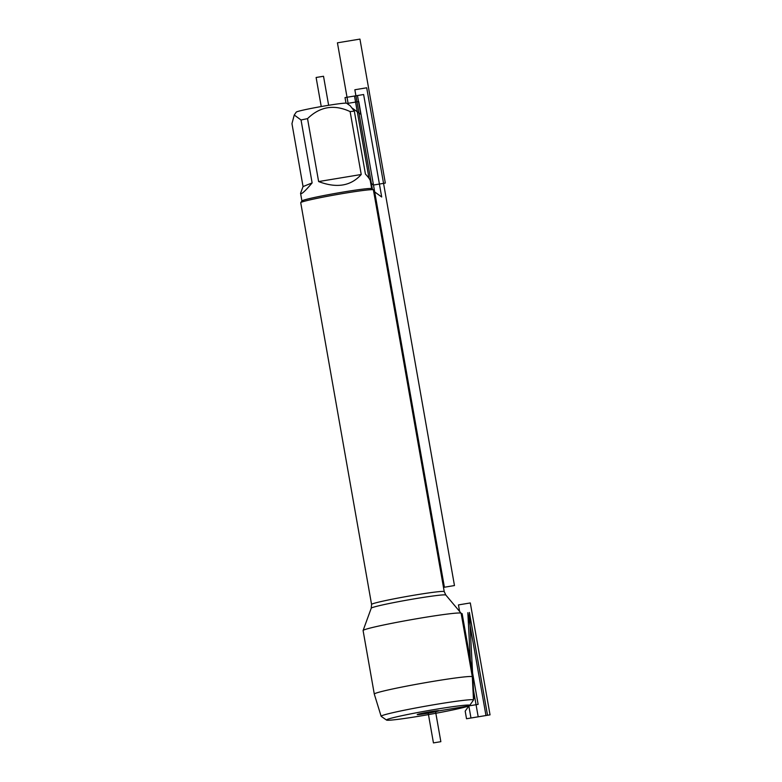 <?xml version="1.0" encoding="UTF-8"?>
<svg xmlns="http://www.w3.org/2000/svg" width="782" height="782" viewBox="0 0 782 782"><rect width="100%" height="100%" fill="white"/><g stroke="black" fill="none" stroke-linecap="round" stroke-linejoin="round"><path stroke-width="1.17" d="M438.594 710.662L438.77 710.887A11.065 0.518 170 0 0 439.005 710.721A11.065 0.518 170 0 0 429.064 711.962A11.065 0.518 170 0 0 417.451 714.416A11.065 0.518 170 0 0 417.217 714.562A11.065 0.518 170 0 0 426.864 713.399A11.065 0.518 170 0 0 438.77 710.887L478.134 704.377L462.133 613.635L461.224 613.782M470.744 667.799L467.841 612.687L470.744 667.799L467.841 612.687L485.974 715.53L470.969 718.013L468.838 705.911A42.277 1.994 170 0 0 469.718 705.413A42.277 1.994 170 0 0 427.764 710.691A42.277 1.994 170 0 0 386.543 720.075A42.277 1.994 170 0 0 424.9 715.237A42.277 1.994 170 0 0 468.838 705.911L465.192 711.18L466.522 718.746L487.528 715.266L469.396 612.433L473.931 698.531L473.452 699.225M444.235 591.622L373.395 189.889A36.901 1.74 170 0 0 373.346 189.811A36.901 1.74 170 0 0 339.867 194.044A36.901 1.74 170 0 0 301.52 202.176A36.901 1.74 170 0 0 300.757 202.616A36.901 1.74 170 0 0 300.728 202.704L371.567 604.437A36.901 1.74 -10 0 1 372.359 603.909A36.901 1.74 -10 0 1 411.557 595.63A36.901 1.74 -10 0 1 444.235 591.622L445.828 595.034A37.888 1.789 170 0 0 411.791 599.286A37.888 1.789 170 0 0 372.046 607.702A37.888 1.789 170 0 0 371.235 608.191L363.102 630.497A49.774 2.346 170 0 0 363.092 630.556L374.295 694.074A49.774 2.346 170 0 0 374.295 694.093A49.774 2.346 170 0 1 422.906 683.126A49.774 2.346 170 0 1 472.328 676.792L461.126 613.274A49.774 2.346 170 0 0 461.097 613.215A49.774 2.346 170 0 0 416.376 618.797A49.774 2.346 170 0 0 364.168 629.852A49.774 2.346 170 0 0 363.102 630.497M303.054 186.566L300.562 193.271C301.099 194.845 304.951 191.385 312.126 182.9L303.054 186.566L291.96 123.654L294.247 115.013L296.27 112.109A25.581 1.202 -10 0 1 305.469 109.597A25.581 1.202 -10 0 1 331.588 104.827A25.581 1.202 -10 0 1 346.602 103.244L350.189 105.746L354.344 111.161L365.438 174.073C368.42 177.231 370.052 179.528 370.326 180.965L371.685 188.648M312.126 182.9L301.041 119.988A35.425 1.672 -10 0 1 307.531 118.649C319.985 106.499 334.188 104.153 350.131 111.591A35.425 1.672 -10 0 1 354.344 111.161M294.247 115.013L301.041 119.988M318.626 181.561C336.7 188.423 350.893 186.067 361.225 174.503L318.626 181.561L307.531 118.649M361.225 174.503L350.131 111.591M300.757 202.616L301.95 200.906A35.425 1.672 -10 0 1 302.693 200.495A35.425 1.672 -10 0 1 339.496 192.675A35.425 1.672 -10 0 1 371.636 188.618L373.346 189.811M386.543 720.075L381.205 716.351A46.891 2.209 -10 0 1 381.137 716.273A46.891 2.209 -10 0 1 426.933 705.941A46.891 2.209 -10 0 1 473.491 699.988L472.328 676.801A49.774 2.346 170 0 0 472.328 676.792M473.491 699.988A46.891 2.209 -10 0 1 473.452 700.086L469.718 705.413M346.983 103.507L358.762 101.552L444.401 587.223L443.492 587.38L454.469 585.552L366.699 87.789L354.852 89.754L372.379 189.136M435.437 710.975L440.853 741.678L433.443 742.9L428.116 712.656M373.62 191.15L381.694 196.996L363.62 94.524L354.5 96.03L369.006 178.316M352.526 108.317L360.766 114.299L357.462 95.541L345.018 97.603L345.996 103.136M370.688 183.008L373.483 185.031L385.331 183.076L359.945 39.1L337.433 42.824L348.293 104.426M321.236 106.547L316.114 77.486L323.523 76.265L328.635 105.296M472.807 686.273L478.193 716.811L490.04 714.856L470.305 602.942L458.457 604.906L459.611 611.436M445.828 595.034L461.097 613.215M371.567 604.437L371.235 608.191M301.92 200.954L300.562 193.271M381.137 716.273L374.295 694.093"/></g></svg>
